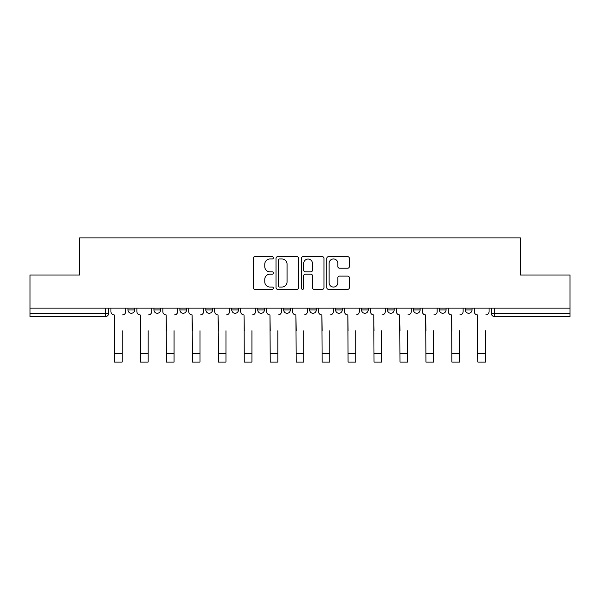 <?xml version="1.0" encoding="UTF-8"?>
<svg xmlns="http://www.w3.org/2000/svg" width="600" height="600" viewBox="0 0 600 600"><rect width="100%" height="100%" fill="white"/><g stroke="black" fill="none" stroke-linecap="round" stroke-linejoin="round"><path stroke-width="0.9" d="M273.382 257.82A1.14 1.14 0 0 0 272.243 256.68L254.888 256.68A1.635 1.635 0 0 0 253.26 258.315L253.26 287.707A1.635 1.635 0 0 0 254.888 289.335L272.243 289.335A1.14 1.14 0 0 0 273.382 288.195A1.14 1.14 0 0 0 272.243 287.055L269.993 287.055A5.228 5.228 0 0 1 264.772 281.827L264.772 279.375A5.228 5.228 0 0 1 269.993 274.155L272.243 274.155A1.14 1.14 0 0 0 273.382 273.007A1.14 1.14 0 0 0 272.243 271.868L269.993 271.868A5.228 5.228 0 0 1 264.772 266.64L264.772 264.188A5.228 5.228 0 0 1 269.993 258.968L272.243 258.968A1.14 1.14 0 0 0 273.382 257.82M413.46 308.108L413.46 309.938L420.112 309.938A3.33 3.33 0 0 1 416.783 313.267A3.33 3.33 0 0 1 413.46 309.938L413.46 308.108M335.603 308.108L335.603 309.938L342.255 309.938A3.33 3.33 0 0 1 338.925 313.267A3.33 3.33 0 0 1 335.603 309.938L335.603 308.108M283.695 308.108L283.695 309.938L290.347 309.938A3.33 3.33 0 0 1 287.025 313.267A3.33 3.33 0 0 1 283.695 309.938L283.695 308.108M257.745 308.108L257.745 309.938L264.397 309.938A3.33 3.33 0 0 1 261.075 313.267A3.33 3.33 0 0 1 257.745 309.938L257.745 308.108M205.837 308.108L205.837 309.938L212.498 309.938A3.33 3.33 0 0 1 209.167 313.267A3.33 3.33 0 0 1 205.837 309.938L205.837 308.108M347.722 268.192A1.635 1.635 0 0 0 349.358 266.558L349.358 258.315A1.635 1.635 0 0 0 347.722 256.68L328.455 256.68A1.635 1.635 0 0 0 326.82 258.315L326.82 287.707A1.635 1.635 0 0 0 328.455 289.335L347.722 289.335A1.635 1.635 0 0 0 349.358 287.707L349.358 277.748A1.635 1.635 0 0 0 347.722 276.112L339.472 276.112A1.635 1.635 0 0 0 337.845 277.748L337.845 282.683A4.365 4.365 0 0 1 333.472 287.055A4.365 4.365 0 0 1 329.108 282.683L329.108 263.332A4.365 4.365 0 0 1 333.472 258.968A4.365 4.365 0 0 1 337.845 263.332L337.845 266.558A1.635 1.635 0 0 0 339.472 268.192L347.722 268.192M30 308.108L30 275.002L79.575 275.002L79.575 237.907L520.425 237.907L520.425 275.002L570 275.002L570 308.108L30 308.108L30 313.267L108.69 313.267L108.69 308.108L108.69 313.267A3.33 3.33 0 0 1 105.36 316.597L30 316.597L30 313.267M298.567 258.315A1.635 1.635 0 0 0 296.94 256.68L277.673 256.68A1.635 1.635 0 0 0 276.038 258.315L276.038 287.707A1.635 1.635 0 0 0 277.673 289.335L296.94 289.335A1.635 1.635 0 0 0 298.567 287.707L298.567 258.315M303.06 256.68L322.327 256.68A1.635 1.635 0 0 1 323.962 258.315L323.962 287.707A1.635 1.635 0 0 1 322.327 289.335L314.085 289.335A1.635 1.635 0 0 1 312.45 287.707L312.45 275.782A1.635 1.635 0 0 0 310.815 274.155L305.347 274.155A1.635 1.635 0 0 0 303.712 275.782L303.712 288.195A1.14 1.14 0 0 1 302.572 289.335A1.14 1.14 0 0 1 301.433 288.195L301.433 258.315A1.635 1.635 0 0 1 303.06 256.68M491.31 308.108L491.31 313.267L570 313.267L570 316.597L494.64 316.597A3.33 3.33 0 0 1 491.31 313.267M570 308.108L570 313.267M472.013 308.108L472.013 309.938A3.33 3.33 0 0 1 468.69 313.267A3.33 3.33 0 0 1 465.36 309.938A3.33 3.33 0 0 0 468.69 313.267M465.36 308.108L465.36 309.938L472.013 309.938M446.062 308.108L446.062 309.938A3.33 3.33 0 0 1 442.732 313.267A3.33 3.33 0 0 1 439.41 309.938A3.33 3.33 0 0 0 442.732 313.267M439.41 308.108L439.41 309.938L446.062 309.938M420.112 308.108L420.112 309.938A3.33 3.33 0 0 1 416.783 313.267M394.162 308.108L394.162 309.938A3.33 3.33 0 0 1 390.832 313.267A3.33 3.33 0 0 1 387.502 309.938L394.162 309.938M387.502 308.108L387.502 309.938M368.205 308.108L368.205 309.938A3.33 3.33 0 0 1 364.882 313.267A3.33 3.33 0 0 1 361.553 309.938L368.205 309.938L368.205 308.108M361.553 308.108L361.553 309.938M342.255 308.108L342.255 309.938M316.305 308.108L316.305 309.938A3.33 3.33 0 0 1 312.975 313.267A3.33 3.33 0 0 1 309.653 309.938L316.305 309.938L316.305 308.108M309.653 308.108L309.653 309.938M290.347 308.108L290.347 309.938L290.347 308.108M264.397 309.938L264.397 308.108L264.397 309.938A3.33 3.33 0 0 1 261.075 313.267M238.447 308.108L238.447 309.938A3.33 3.33 0 0 1 235.118 313.267A3.33 3.33 0 0 1 231.795 309.938A3.33 3.33 0 0 0 235.118 313.267A3.33 3.33 0 0 0 238.447 309.938L238.447 308.108M231.795 308.108L231.795 309.938L238.447 309.938M212.498 308.108L212.498 309.938M186.54 308.108L186.54 309.938A3.33 3.33 0 0 1 183.218 313.267A3.33 3.33 0 0 1 179.887 309.938A3.33 3.33 0 0 0 183.218 313.267A3.33 3.33 0 0 0 186.54 309.938L179.887 309.938L179.887 308.108M153.938 308.108L153.938 309.938L160.59 309.938L160.59 308.108L160.59 309.938A3.33 3.33 0 0 1 157.267 313.267A3.33 3.33 0 0 1 153.938 309.938A3.33 3.33 0 0 0 157.267 313.267M134.64 308.108L134.64 309.938A3.33 3.33 0 0 1 131.31 313.267A3.33 3.33 0 0 1 127.988 309.938L134.64 309.938L134.64 308.108M127.988 308.108L127.988 309.938M279.465 258.968A1.14 1.14 0 0 0 278.325 260.108L278.325 285.907A1.14 1.14 0 0 0 279.465 287.055L281.835 287.055A5.228 5.228 0 0 0 287.062 281.827L287.062 264.188A5.228 5.228 0 0 0 281.835 258.968L279.465 258.968M312.45 263.415A4.365 4.365 0 0 0 308.085 259.05A4.365 4.365 0 0 0 303.712 263.415L303.712 270.233A1.635 1.635 0 0 0 305.347 271.868L310.815 271.868A1.635 1.635 0 0 0 312.45 270.233L312.45 263.415M110.933 311.603L110.933 308.108L110.933 311.603A3.33 3.33 0 0 0 114.262 314.933L114.51 330.735M114.262 314.933L114.51 362.093L122.16 362.093L122.16 330.735M125.738 311.603L125.738 308.108L125.738 311.603A3.33 3.33 0 0 1 122.415 314.933M136.882 311.603L136.882 308.108L136.882 311.603A3.33 3.33 0 0 0 140.212 314.933L140.46 330.735M140.212 314.933L140.46 362.093L148.118 362.093L148.118 330.735M151.695 311.603L151.695 308.108L151.695 311.603A3.33 3.33 0 0 1 148.365 314.933M162.84 311.603L162.84 308.108L162.84 311.603A3.33 3.33 0 0 0 166.163 314.933L166.417 330.735M166.163 314.933L166.417 362.093L174.067 362.093L174.067 330.735M177.645 311.603L177.645 308.108L177.645 311.603A3.33 3.33 0 0 1 174.315 314.933M188.79 311.603L188.79 308.108L188.79 311.603A3.33 3.33 0 0 0 192.12 314.933L192.368 330.735M192.12 314.933L192.368 362.093L200.017 362.093L200.017 330.735M203.595 311.603L203.595 308.108L203.595 311.603A3.33 3.33 0 0 1 200.265 314.933M214.74 311.603L214.74 308.108L214.74 311.603A3.33 3.33 0 0 0 218.07 314.933L218.317 330.735M218.07 314.933L218.317 362.093L225.968 362.093L225.968 330.735M229.545 311.603L229.545 308.108L229.545 311.603A3.33 3.33 0 0 1 226.222 314.933M240.69 311.603L240.69 308.108L240.69 311.603A3.33 3.33 0 0 0 244.02 314.933L244.267 330.735M244.02 314.933L244.267 362.093L251.925 362.093L251.925 330.735M255.502 311.603L255.502 308.108L255.502 311.603A3.33 3.33 0 0 1 252.173 314.933M266.647 311.603L266.647 308.108L266.647 311.603A3.33 3.33 0 0 0 269.97 314.933L270.225 330.735M269.97 314.933L270.225 362.093L277.875 362.093L277.875 330.735M281.452 311.603L281.452 308.108L281.452 311.603A3.33 3.33 0 0 1 278.123 314.933M292.597 311.603L292.597 308.108L292.597 311.603A3.33 3.33 0 0 0 295.928 314.933L296.175 330.735M295.928 314.933L296.175 362.093L303.825 362.093L303.825 330.735M307.403 311.603L307.403 308.108L307.403 311.603A3.33 3.33 0 0 1 304.072 314.933M318.548 311.603L318.548 308.108L318.548 311.603A3.33 3.33 0 0 0 321.877 314.933L322.125 330.735M321.877 314.933L322.125 362.093L329.775 362.093L329.775 330.735M333.353 311.603L333.353 308.108L333.353 311.603A3.33 3.33 0 0 1 330.03 314.933M344.498 311.603L344.498 308.108L344.498 311.603A3.33 3.33 0 0 0 347.827 314.933L348.075 330.735M347.827 314.933L348.075 362.093L355.733 362.093L355.733 330.735M359.31 311.603L359.31 308.108L359.31 311.603A3.33 3.33 0 0 1 355.98 314.933M370.455 311.603L370.455 308.108L370.455 311.603A3.33 3.33 0 0 0 373.778 314.933L374.032 330.735M373.778 314.933L374.032 362.093L381.683 362.093L381.683 330.735M385.26 311.603L385.26 308.108L385.26 311.603A3.33 3.33 0 0 1 381.93 314.933M396.405 311.603L396.405 308.108L396.405 311.603A3.33 3.33 0 0 0 399.735 314.933L399.982 330.735M399.735 314.933L399.982 362.093L407.632 362.093L407.632 330.735M411.21 311.603L411.21 308.108L411.21 311.603A3.33 3.33 0 0 1 407.88 314.933M422.355 311.603L422.355 308.108L422.355 311.603A3.33 3.33 0 0 0 425.685 314.933L425.933 330.735M425.685 314.933L425.933 362.093L433.582 362.093L433.582 330.735M437.16 311.603L437.16 308.108L437.16 311.603A3.33 3.33 0 0 1 433.838 314.933M448.305 311.603L448.305 308.108L448.305 311.603A3.33 3.33 0 0 0 451.635 314.933L451.882 330.735M451.635 314.933L451.882 362.093L459.54 362.093L459.54 330.735M463.118 311.603L463.118 308.108L463.118 311.603A3.33 3.33 0 0 1 459.787 314.933M474.263 311.603L474.263 308.108L474.263 311.603A3.33 3.33 0 0 0 477.585 314.933L477.84 330.735M477.585 314.933L477.84 362.093L485.49 362.093L485.49 330.735M489.067 311.603L489.067 308.108L489.067 311.603A3.33 3.33 0 0 1 485.737 314.933M105.36 308.108L105.36 316.597M494.64 308.108L494.64 316.597M122.16 353.692L114.51 353.692M148.118 353.692L140.46 353.692M174.067 353.692L166.417 353.692M200.017 353.692L192.368 353.692M225.968 353.692L218.317 353.692M251.925 353.692L244.267 353.692M277.875 353.692L270.225 353.692M303.825 353.692L296.175 353.692M329.775 353.692L322.125 353.692M355.733 353.692L348.075 353.692M381.683 353.692L374.032 353.692M407.632 353.692L399.982 353.692M433.582 353.692L425.933 353.692M459.54 353.692L451.882 353.692M485.49 353.692L477.84 353.692"/></g></svg>
